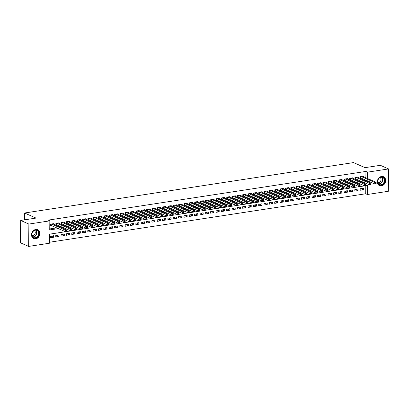 <?xml version="1.0" encoding="UTF-8"?>
<svg xmlns="http://www.w3.org/2000/svg" width="409" height="409" viewBox="0 0 409 409"><rect width="100%" height="100%" fill="white"/><g stroke="black" fill="none" stroke-linecap="round" stroke-linejoin="round"><path stroke-width="0.61" d="M35.752 229.464A4.888 4.008 -66.1 0 1 37.679 229.705A4.888 4.008 -66.1 0 1 39.734 234.679A4.888 4.008 -66.1 0 1 35.655 238.887A4.888 4.008 -66.1 0 1 33.727 238.646A4.888 4.008 -66.1 0 1 31.672 233.667A4.888 4.008 -66.1 0 1 35.752 229.464M381.541 176.463A4.888 4.008 -66.1 0 1 383.468 176.703A4.888 4.008 -66.1 0 1 385.523 181.678A4.888 4.008 -66.1 0 1 381.444 185.885A4.888 4.008 -66.1 0 1 379.511 185.645A4.888 4.008 -66.1 0 1 377.456 180.666A4.888 4.008 -66.1 0 1 381.541 176.463M28.645 246.412L20.45 242.788L20.685 220.436L36.038 218.084L24.566 213.007L353.529 162.588L365.002 167.659L380.355 165.308L388.55 168.932L388.315 191.284L367.354 194.5L367.451 185.435L49.699 234.142L49.607 243.202L28.645 246.412L28.881 224.06L49.842 220.85L49.745 229.909L58.431 228.58M49.617 242.225L365.718 193.774L367.354 194.5M53.758 224.198L53.763 223.646L50.558 224.137L50.542 225.645L51.478 225.502M59.095 223.38L59.1 222.828L55.9 223.319L55.885 224.827L56.815 224.684M64.438 222.562L64.443 222.01L61.238 222.501L61.222 224.009L62.158 223.866M69.775 221.744L69.781 221.187L66.58 221.678L66.565 223.191L67.495 223.048M75.118 220.926L75.123 220.369L71.918 220.86L71.902 222.373L72.838 222.23M80.455 220.108L80.466 219.551L77.26 220.042L77.245 221.555L78.18 221.412M85.798 219.285L85.803 218.733L82.598 219.224L82.582 220.737L83.518 220.594M91.141 218.467L91.146 217.915L87.94 218.406L87.925 219.914L88.86 219.771M96.478 217.649L96.483 217.097L93.283 217.588L93.262 219.096L94.198 218.953M101.821 216.831L101.826 216.279L98.62 216.77L98.605 218.278L99.54 218.135M107.158 216.013L107.163 215.461L103.963 215.952L103.947 217.46L104.878 217.317M112.501 215.195L112.506 214.643L109.3 215.134L109.285 216.642L110.22 216.499M117.838 214.377L117.848 213.82L114.643 214.316L114.627 215.824L115.563 215.681M123.181 213.559L123.186 213.002L119.98 213.493L119.965 215.006L120.9 214.863M128.523 212.741L128.528 212.184L125.323 212.675L125.307 214.188L126.243 214.045M133.861 211.923L133.866 211.366L130.665 211.857L130.645 213.37L131.58 213.227M139.203 211.1L139.208 210.548L136.003 211.039L135.987 212.547L136.923 212.404M144.541 210.282L144.546 209.73L141.345 210.221L141.33 211.729L142.26 211.586M149.883 209.464L149.888 208.912L146.683 209.403L146.667 210.911L147.603 210.768M155.221 208.646L155.226 208.094L152.025 208.585L152.01 210.093L152.94 209.95M160.563 207.828L160.568 207.276L157.363 207.767L157.347 209.275L158.283 209.132M165.901 207.01L165.911 206.453L162.705 206.949L162.69 208.457L163.626 208.314M171.243 206.192L171.248 205.635L168.043 206.126L168.027 207.639L168.963 207.496M176.586 205.374L176.591 204.817L173.385 205.308L173.37 206.821L174.306 206.678M181.923 204.556L181.928 203.999L178.728 204.49L178.707 206.003L179.643 205.86M187.266 203.733L187.271 203.181L184.065 203.672L184.05 205.185L184.986 205.042M192.603 202.915L192.608 202.363L189.408 202.854L189.393 204.362L190.323 204.219M197.946 202.097L197.951 201.545L194.745 202.036L194.73 203.544L195.666 203.401M203.283 201.279L203.293 200.727L200.088 201.218L200.073 202.726L201.008 202.583M208.626 200.461L208.631 199.909L205.425 200.4L205.41 201.908L206.346 201.765M213.968 199.643L213.973 199.091L210.768 199.582L210.753 201.09L211.688 200.947M219.306 198.825L219.311 198.268L216.11 198.759L216.09 200.272L217.026 200.129M224.648 198.007L224.653 197.45L221.448 197.941L221.433 199.454L222.368 199.311M229.986 197.189L229.991 196.632L226.791 197.123L226.775 198.636L227.706 198.493M235.328 196.371L235.333 195.814L232.128 196.305L232.113 197.818L233.048 197.675M240.666 195.548L240.676 194.996L237.471 195.487L237.455 196.995L238.386 196.852M246.008 194.73L246.013 194.178L242.808 194.669L242.793 196.177L243.728 196.034M251.351 193.912L251.356 193.36L248.151 193.851L248.135 195.359L249.071 195.216M256.688 193.094L256.694 192.542L253.488 193.033L253.473 194.541L254.408 194.398M262.031 192.276L262.036 191.724L258.831 192.215L258.815 193.723L259.751 193.58M267.368 191.458L267.374 190.901L264.173 191.397L264.158 192.905L265.088 192.762M272.711 190.64L272.716 190.083L269.511 190.574L269.495 192.087L270.431 191.944M278.048 189.822L278.054 189.265L274.853 189.756L274.838 191.269L275.768 191.126M283.391 189.004L283.396 188.447L280.191 188.938L280.175 190.451L281.111 190.308M288.728 188.181L288.739 187.629L285.533 188.12L285.518 189.633L286.453 189.49M294.071 187.363L294.076 186.811L290.871 187.302L290.855 188.81L291.791 188.667M299.414 186.545L299.419 185.993L296.213 186.484L296.198 187.992L297.133 187.849M304.751 185.727L304.756 185.175L301.556 185.666L301.535 187.174L302.471 187.031M310.094 184.909L310.099 184.357L306.893 184.848L306.878 186.356L307.813 186.213M315.431 184.091L315.436 183.539L312.236 184.03L312.22 185.538L313.151 185.395M320.774 183.273L320.779 182.716L317.573 183.206L317.558 184.72L318.493 184.577M326.111 182.455L326.121 181.898L322.916 182.388L322.9 183.902L323.836 183.759M331.454 181.637L331.459 181.08L328.253 181.57L328.238 183.084L329.173 182.941M336.796 180.819L336.801 180.262L333.596 180.752L333.58 182.266L334.516 182.123M342.134 179.996L342.139 179.444L338.938 179.934L338.918 181.443L339.853 181.299M347.476 179.178L347.481 178.626L344.276 179.116L344.26 180.625L345.196 180.481M352.814 178.36L352.819 177.808L349.618 178.298L349.603 179.807L350.533 179.663M358.156 177.542L358.161 176.99L354.956 177.48L354.94 178.989L355.876 178.845M360.83 188.641L363.361 189.761L360.155 190.251L360.171 188.743L363.376 188.252L363.361 189.761M355.487 189.459L358.018 190.579L354.813 191.069L354.828 189.561L358.033 189.07L358.018 190.579M350.145 190.277L352.681 191.397L349.475 191.887L349.49 190.379L352.696 189.888L352.681 191.397M344.807 191.095L347.338 192.22L344.133 192.711L344.148 191.197L347.353 190.706L347.338 192.22M339.465 191.918L341.996 193.038L338.795 193.529L338.81 192.015L342.011 191.524L341.996 193.038M334.127 192.736L336.658 193.856L333.453 194.347L333.468 192.833L336.673 192.342L336.658 193.856M328.785 193.554L331.316 194.674L328.115 195.165L328.13 193.656L331.331 193.16L331.316 194.674M323.447 194.372L325.978 195.492L322.773 195.983L322.788 194.474L325.993 193.984L325.978 195.492M318.105 195.19L320.636 196.31L317.43 196.801L317.445 195.292L320.651 194.802L320.636 196.31M312.762 196.008L315.298 197.128L312.093 197.619L312.108 196.11L315.313 195.62L315.298 197.128M307.425 196.826L309.956 197.946L306.75 198.437L306.765 196.928L309.971 196.438L309.956 197.946M302.082 197.644L304.613 198.764L301.413 199.255L301.428 197.746L304.633 197.256L304.613 198.764M296.745 198.462L299.276 199.582L296.07 200.078L296.085 198.564L299.291 198.074L299.276 199.582M291.402 199.285L293.933 200.405L290.733 200.896L290.748 199.382L293.948 198.892L293.933 200.405M286.065 200.103L288.596 201.223L285.39 201.714L285.405 200.2L288.611 199.71L288.596 201.223M280.722 200.921L283.253 202.041L280.047 202.532L280.068 201.018L283.268 200.528L283.253 202.041M275.385 201.739L277.916 202.859L274.71 203.35L274.725 201.841L277.931 201.351L277.916 202.859M270.042 202.557L272.573 203.677L269.367 204.168L269.383 202.659L272.588 202.169L272.573 203.677M264.7 203.375L267.235 204.495L264.03 204.986L264.045 203.477L267.251 202.987L267.235 204.495M259.362 204.193L261.893 205.313L258.687 205.804L258.703 204.296L261.908 203.805L261.893 205.313M254.02 205.011L256.55 206.131L253.35 206.622L253.365 205.113L256.566 204.623L256.55 206.131M248.682 205.829L251.213 206.949L248.007 207.445L248.023 205.931L251.228 205.441L251.213 206.949M243.34 206.647L245.87 207.772L242.67 208.263L242.685 206.749L245.886 206.259L245.87 207.772M238.002 207.47L240.533 208.59L237.327 209.081L237.343 207.567L240.548 207.077L240.533 208.59M232.66 208.288L235.19 209.408L231.985 209.899L232 208.386L235.206 207.895L235.19 209.408M227.317 209.106L229.853 210.226L226.647 210.717L226.663 209.209L229.868 208.713L229.853 210.226M221.98 209.924L224.51 211.044L221.305 211.535L221.32 210.027L224.526 209.536L224.51 211.044M216.637 210.742L219.168 211.862L215.967 212.353L215.983 210.845L219.188 210.354L219.168 211.862M211.3 211.56L213.83 212.68L210.625 213.171L210.64 211.663L213.846 211.172L213.83 212.68M205.957 212.378L208.488 213.498L205.287 213.989L205.303 212.481L208.503 211.99L208.488 213.498M200.62 213.196L203.15 214.316L199.945 214.807L199.96 213.299L203.166 212.808L203.15 214.316M195.277 214.014L197.808 215.134L194.602 215.63L194.623 214.117L197.823 213.626L197.808 215.134M189.94 214.837L192.47 215.957L189.265 216.448L189.28 214.935L192.486 214.444L192.47 215.957M184.597 215.655L187.128 216.775L183.922 217.266L183.938 215.753L187.143 215.262L187.128 216.775M179.254 216.473L181.785 217.593L178.585 218.084L178.6 216.571L181.806 216.08L181.785 217.593M173.917 217.291L176.448 218.411L173.242 218.902L173.258 217.394L176.463 216.903L176.448 218.411M168.574 218.109L171.105 219.229L167.905 219.72L167.92 218.212L171.12 217.721L171.105 219.229M163.237 218.927L165.768 220.047L162.562 220.538L162.577 219.03L165.783 218.539L165.768 220.047M157.894 219.745L160.425 220.865L157.22 221.356L157.24 219.848L160.44 219.357L160.425 220.865M152.557 220.563L155.088 221.683L151.882 222.174L151.897 220.666L155.103 220.175L155.088 221.683M147.214 221.381L149.745 222.501L146.54 222.997L146.555 221.484L149.76 220.993L149.745 222.501M141.872 222.205L144.408 223.324L141.202 223.815L141.217 222.302L144.423 221.811L144.408 223.324M136.534 223.023L139.065 224.142L135.86 224.633L135.875 223.12L139.08 222.629L139.065 224.142M131.192 223.841L133.723 224.96L130.522 225.451L130.537 223.938L133.738 223.447L133.723 224.96M125.854 224.659L128.385 225.778L125.18 226.269L125.195 224.761L128.4 224.265L128.385 225.778M120.512 225.477L123.043 226.596L119.842 227.087L119.857 225.579L123.058 225.088L123.043 226.596M115.174 226.295L117.705 227.414L114.5 227.905L114.515 226.397L117.72 225.906L117.705 227.414M109.832 227.113L112.363 228.232L109.157 228.723L109.172 227.215L112.378 226.724L112.363 228.232M104.489 227.931L107.025 229.05L103.82 229.541L103.835 228.033L107.04 227.542L107.025 229.05M99.152 228.749L101.683 229.868L98.477 230.359L98.492 228.851L101.698 228.36L101.683 229.868M93.809 229.567L96.34 230.691L93.14 231.182L93.155 229.669L96.36 229.178L96.34 230.691M88.472 230.39L91.002 231.509L87.797 232L87.812 230.487L91.018 229.996L91.002 231.509M83.129 231.208L85.66 232.327L82.46 232.818L82.475 231.305L85.675 230.814L85.66 232.327M77.792 232.026L80.322 233.145L77.117 233.636L77.132 232.123L80.338 231.632L80.322 233.145M72.449 232.844L74.98 233.963L71.774 234.454L71.795 232.946L74.995 232.455L74.98 233.963M67.112 233.662L69.642 234.781L66.437 235.272L66.452 233.764L69.658 233.273L69.642 234.781M61.769 234.48L64.3 235.599L61.094 236.09L61.11 234.582L64.315 234.091L64.3 235.599M56.427 235.298L58.962 236.417L55.757 236.908L55.772 235.4L58.978 234.909L58.962 236.417M365.718 193.774L365.799 185.691M53.635 235.727L50.43 236.218L50.414 237.726L53.62 237.235L53.635 235.727M365.881 177.782L365.953 171.422L48.201 220.124L49.842 220.85M49.755 228.933L56.79 227.854M60.675 227.261L62.132 227.036M66.013 226.443L67.475 226.218M71.355 225.625L72.812 225.4M76.693 224.802L78.155 224.582M82.035 223.984L83.492 223.764M87.378 223.166L88.835 222.946M92.715 222.348L94.172 222.123M98.058 221.53L99.515 221.305M103.395 220.712L104.857 220.487M108.738 219.894L110.195 219.669M114.075 219.076L115.537 218.851M119.418 218.258L120.875 218.033M124.76 217.44L126.217 217.215M130.098 216.617L131.555 216.397M135.44 215.799L136.897 215.579M140.778 214.981L142.235 214.756M146.12 214.163L147.577 213.938M151.458 213.345L152.92 213.12M156.8 212.527L158.257 212.302M162.138 211.709L163.6 211.484M167.48 210.891L168.937 210.666M172.823 210.073L174.28 209.848M178.16 209.25L179.617 209.03M183.503 208.432L184.96 208.212M188.84 207.614L190.303 207.394M194.183 206.796L195.64 206.571M199.52 205.978L200.983 205.753M204.863 205.16L206.32 204.935M210.206 204.342L211.663 204.117M215.543 203.524L217 203.299M220.886 202.706L222.343 202.481M226.223 201.882L227.68 201.663M231.566 201.064L233.023 200.845M236.903 200.246L238.365 200.027M242.246 199.428L243.703 199.203M247.583 198.61L249.045 198.385M252.926 197.792L254.383 197.567M258.268 196.974L259.725 196.749M263.606 196.156L265.063 195.931M268.948 195.338L270.405 195.113M274.286 194.52L275.748 194.295M279.628 193.697L281.085 193.477M284.966 192.879L286.428 192.659M290.308 192.061L291.765 191.841M295.651 191.243L297.108 191.018M300.988 190.425L302.445 190.2M306.331 189.607L307.788 189.382M311.668 188.789L313.13 188.564M317.011 187.971L318.468 187.746M322.348 187.153L323.81 186.928M327.691 186.33L329.148 186.11M333.033 185.512L334.49 185.292M338.371 184.694L339.828 184.474M343.713 183.876L345.17 183.651M349.051 183.058L350.508 182.833M354.393 182.24L355.85 182.015M359.731 181.422L361.193 181.197M365.073 180.604L365.856 180.481L365.861 180.083M363.494 176.724L363.499 176.172L360.298 176.662L360.283 178.171L361.213 178.027M24.566 213.007L24.494 219.853M20.685 220.436L28.881 224.06M365.953 171.422L367.589 172.148L388.55 168.932M366.709 181.33L367.497 181.207L367.497 180.809M367.522 178.503L367.589 172.148M62.311 227.987L63.773 227.762M67.654 227.164L69.111 226.944M72.991 226.346L74.453 226.126M78.334 225.528L79.791 225.308M83.676 224.71L85.133 224.485M89.014 223.892L90.471 223.667M94.356 223.074L95.813 222.849M99.694 222.256L101.156 222.031M105.036 221.438L106.493 221.213M110.374 220.62L111.836 220.395M115.716 219.802L117.173 219.577M121.059 218.979L122.516 218.759M126.396 218.161L127.853 217.941M131.739 217.343L133.196 217.123M137.076 216.525L138.533 216.3M142.419 215.707L143.876 215.482M147.756 214.889L149.219 214.664M153.099 214.071L154.556 213.846M158.436 213.253L159.899 213.028M163.779 212.435L165.236 212.21M169.121 211.611L170.579 211.392M174.459 210.793L175.916 210.574M179.802 209.975L181.259 209.756M185.139 209.157L186.601 208.933M190.482 208.339L191.939 208.115M195.819 207.521L197.281 207.297M201.162 206.703L202.619 206.479M206.504 205.885L207.961 205.661M211.842 205.067L213.299 204.843M217.184 204.249L218.641 204.025M222.522 203.426L223.979 203.207M227.864 202.608L229.321 202.389M233.202 201.79L234.664 201.565M238.544 200.972L240.001 200.747M243.882 200.154L245.344 199.929M249.224 199.336L250.681 199.111M254.567 198.518L256.024 198.293M259.904 197.7L261.361 197.475M265.247 196.882L266.704 196.657M270.584 196.059L272.046 195.839M275.927 195.241L277.384 195.021M281.264 194.423L282.726 194.203M286.607 193.605L288.064 193.38M291.949 192.787L293.406 192.562M297.287 191.969L298.744 191.744M302.629 191.151L304.086 190.926M307.967 190.333L309.429 190.108M313.309 189.515L314.766 189.29M318.647 188.697L320.109 188.472M323.989 187.874L325.446 187.654M329.332 187.056L330.789 186.836M334.669 186.238L336.126 186.013M340.012 185.42L341.469 185.195M345.349 184.602L346.806 184.377M350.692 183.784L352.149 183.559M356.029 182.966L357.492 182.741M361.372 182.148L362.829 181.923M365.856 180.481L367.497 181.207M51.089 236.116L53.62 237.235M376.152 183.626L376.157 183.017L375.626 183.099L375.615 183.707L376.122 183.825L374.787 184.03L374.802 182.521L361.234 176.519M375.626 183.099L374.802 182.521L376.137 182.317L362.568 176.315M375.615 183.707L374.787 184.03L360.288 177.757M376.157 183.017L376.137 182.317M381.27 176.979A4.228 3.471 -66.1 0 1 384.833 180.507A4.228 3.471 -66.1 0 1 381.188 185.134A4.228 3.471 -66.1 0 1 377.625 181.611A4.228 3.471 -66.1 0 1 381.27 176.979M381.024 184.761A3.916 3.211 113.9 0 0 384.296 181.392A3.916 3.211 113.9 0 0 382.65 177.404A3.916 3.211 113.9 0 0 381.106 177.209A3.916 3.211 113.9 0 0 377.834 180.579A3.916 3.211 113.9 0 0 379.48 184.566A3.916 3.211 113.9 0 0 381.024 184.761M377.865 182.583A2.786 2.285 113.9 0 0 378.642 182.613A2.786 2.285 113.9 0 0 380.922 180.415A2.786 2.285 113.9 0 0 380.094 177.542M379.071 185.405A4.857 3.983 113.9 0 0 379.266 185.497A4.857 3.983 113.9 0 0 381.178 185.737A4.857 3.983 113.9 0 0 385.237 181.56A4.857 3.983 113.9 0 0 383.192 176.616A4.857 3.983 113.9 0 0 382.993 176.535M38.584 231.54A4.228 3.471 -66.1 0 1 37.209 237.312A4.228 3.471 -66.1 0 1 32.301 236.576A4.228 3.471 -66.1 0 1 33.676 230.804A4.228 3.471 -66.1 0 1 38.584 231.54M32.367 236.315A3.916 3.211 113.9 0 0 33.691 237.568A3.916 3.211 113.9 0 0 37.659 236.233A3.916 3.211 113.9 0 0 38.19 231.652A3.916 3.211 113.9 0 0 36.861 230.405A3.916 3.211 113.9 0 0 32.899 231.739A3.916 3.211 113.9 0 0 32.367 236.315M32.076 235.584A2.786 2.285 113.9 0 0 34.699 234.362A2.786 2.285 113.9 0 0 34.959 231.269A2.786 2.285 113.9 0 0 34.31 230.538M33.282 238.406A4.857 3.983 113.9 0 0 33.477 238.498A4.857 3.983 113.9 0 0 38.395 236.842A4.857 3.983 113.9 0 0 39.049 231.167A4.857 3.983 113.9 0 0 37.408 229.618A4.857 3.983 113.9 0 0 37.209 229.536M370.81 184.444L370.815 183.84L370.283 183.922L370.278 184.525L370.779 184.643L369.445 184.848L369.46 183.339L355.891 177.337M370.283 183.922L369.46 183.339L370.794 183.135L357.226 177.133M370.278 184.525L369.445 184.848L354.946 178.58M370.815 183.84L370.794 183.135M365.472 185.262L365.477 184.658L364.94 184.74L364.935 185.343L365.441 185.466L364.107 185.671L364.122 184.157L350.549 178.155M364.94 184.74L364.122 184.157L365.457 183.953L351.888 177.951M364.935 185.343L364.107 185.671L349.603 179.398M365.477 184.658L365.457 183.953M360.13 186.08L360.135 185.476L359.603 185.558L359.598 186.161L360.099 186.284L358.765 186.489L358.78 184.975L345.211 178.973M359.603 185.558L358.78 184.975L360.114 184.771L346.546 178.769M359.598 186.161L358.765 186.489L344.266 180.216M360.135 185.476L360.114 184.771M354.792 186.898L354.797 186.294L354.26 186.376L354.255 186.979L354.761 187.102L353.422 187.307L353.442 185.793L339.869 179.791M354.26 186.376L353.442 185.793L354.777 185.589L341.203 179.587M354.255 186.979L353.422 187.307L338.923 181.034M354.797 186.294L354.777 185.589M349.45 187.716L349.455 187.112L348.923 187.194L348.918 187.797L349.419 187.92L348.085 188.125L348.1 186.616L334.531 180.609M348.923 187.194L348.1 186.616L349.434 186.407L335.866 180.405M348.918 187.797L348.085 188.125L333.586 181.852M349.455 187.112L349.434 186.407M344.107 188.534L344.117 187.93L343.58 188.012L343.575 188.615L344.076 188.738L342.742 188.943L342.757 187.434L329.189 181.427M343.58 188.012L342.757 187.434L344.097 187.23L330.523 181.223M343.575 188.615L342.742 188.943L328.243 182.67M344.117 187.93L344.097 187.23M338.77 189.352L338.775 188.748L338.243 188.83L338.233 189.433L338.739 189.556L337.405 189.761L337.42 188.252L323.851 182.245M338.243 188.83L337.42 188.252L338.754 188.048L325.186 182.041M338.233 189.433L337.405 189.761L322.906 183.488M338.775 188.748L338.754 188.048M333.427 190.17L333.437 189.566L332.9 189.648L332.895 190.251L333.396 190.374L332.062 190.579L332.077 189.07L318.509 183.063M332.9 189.648L332.077 189.07L333.412 188.866L319.843 182.859M332.895 190.251L332.062 190.579L317.563 184.306M333.437 189.566L333.412 188.866M328.09 190.993L328.095 190.384L327.563 190.466L327.553 191.075L328.059 191.192L326.725 191.397L326.74 189.888L313.166 183.886M327.563 190.466L326.74 189.888L328.074 189.684L314.506 183.682M327.553 191.075L326.725 191.397L312.22 185.124M328.095 190.384L328.074 189.684M322.747 191.811L322.752 191.207L322.22 191.289L322.215 191.893L322.716 192.01L321.382 192.215L321.397 190.706L307.829 184.704M322.22 191.289L321.397 190.706L322.732 190.502L309.163 184.5M322.215 191.893L321.382 192.215L306.883 185.942M322.752 191.207L322.732 190.502M317.41 192.629L317.415 192.025L316.878 192.107L316.873 192.711L317.379 192.833L316.045 193.038L316.06 191.524L302.486 185.522M316.878 192.107L316.06 191.524L317.394 191.32L303.821 185.318M316.873 192.711L316.045 193.038L301.54 186.765M317.415 192.025L317.394 191.32M312.067 193.447L312.072 192.843L311.54 192.925L311.535 193.529L312.036 193.651L310.702 193.856L310.717 192.342L297.149 186.34M311.54 192.925L310.717 192.342L312.052 192.138L298.483 186.136M311.535 193.529L310.702 193.856L296.203 187.583M312.072 192.843L312.052 192.138M306.724 194.265L306.735 193.661L306.198 193.743L306.193 194.347L306.699 194.469L305.359 194.674L305.38 193.16L291.806 187.158M306.198 193.743L305.38 193.16L306.714 192.956L293.141 186.954M306.193 194.347L305.359 194.674L290.86 188.401M306.735 193.661L306.714 192.956M301.387 195.083L301.392 194.479L300.86 194.561L300.85 195.165L301.356 195.287L300.022 195.492L300.037 193.978L286.469 187.976M300.86 194.561L300.037 193.978L301.372 193.774L287.803 187.772M300.85 195.165L300.022 195.492L285.523 189.219M301.392 194.479L301.372 193.774M296.044 195.901L296.055 195.297L295.518 195.379L295.513 195.983L296.014 196.105L294.679 196.31L294.695 194.802L281.126 188.794M295.518 195.379L294.695 194.802L296.034 194.597L282.461 188.59M295.513 195.983L294.679 196.31L280.18 190.037M296.055 195.297L296.034 194.597M290.707 196.719L290.712 196.115L290.18 196.197L290.17 196.801L290.676 196.923L289.342 197.128L289.357 195.62L275.789 189.612M290.18 196.197L289.357 195.62L290.692 195.415L277.123 189.408M290.17 196.801L289.342 197.128L274.838 190.855M290.712 196.115L290.692 195.415M285.364 197.537L285.37 196.933L284.838 197.015L284.833 197.619L285.334 197.741L283.999 197.946L284.015 196.438L270.446 190.43M284.838 197.015L284.015 196.438L285.349 196.233L271.781 190.226M284.833 197.619L283.999 197.946L269.5 191.673M285.37 196.933L285.349 196.233M280.027 198.36L280.032 197.751L279.495 197.833L279.49 198.442L279.996 198.559L278.662 198.764L278.677 197.256L265.104 191.254M279.495 197.833L278.677 197.256L280.012 197.051L266.443 191.049M279.49 198.442L278.662 198.764L264.158 192.491M280.032 197.751L280.012 197.051M274.684 199.178L274.69 198.569L274.158 198.651L274.153 199.26L274.654 199.377L273.319 199.582L273.335 198.074L259.766 192.072M274.158 198.651L273.335 198.074L274.669 197.869L261.1 191.867M274.153 199.26L273.319 199.582L258.82 193.309M274.69 198.569L274.669 197.869M269.347 199.996L269.352 199.393L268.815 199.474L268.81 200.078L269.316 200.195L267.977 200.4L267.997 198.892L254.424 192.89M268.815 199.474L267.997 198.892L269.332 198.687L255.758 192.685M268.81 200.078L267.977 200.4L253.478 194.132M269.352 199.393L269.332 198.687M264.004 200.814L264.01 200.211L263.478 200.292L263.473 200.896L263.974 201.018L262.639 201.223L262.655 199.71L249.086 193.708M263.478 200.292L262.655 199.71L263.989 199.505L250.42 193.503M263.473 200.896L262.639 201.223L248.14 194.95M264.01 200.211L263.989 199.505M258.662 201.632L258.672 201.029L258.135 201.11L258.13 201.714L258.631 201.836L257.297 202.041L257.312 200.528L243.744 194.526M258.135 201.11L257.312 200.528L258.652 200.323L245.078 194.321M258.13 201.714L257.297 202.041L242.798 195.768M258.672 201.029L258.652 200.323M253.324 202.45L253.329 201.847L252.798 201.928L252.788 202.532L253.294 202.654L251.959 202.859L251.975 201.346L238.406 195.344M252.798 201.928L251.975 201.346L253.309 201.141L239.74 195.139M252.788 202.532L251.959 202.859L237.46 196.586M253.329 201.847L253.309 201.141M247.982 203.268L247.992 202.665L247.455 202.746L247.45 203.35L247.951 203.472L246.617 203.677L246.632 202.169L233.064 196.162M247.455 202.746L246.632 202.169L247.966 201.959L234.398 195.957M247.45 203.35L246.617 203.677L232.118 197.404M247.992 202.665L247.966 201.959M242.644 204.086L242.649 203.483L242.113 203.564L242.108 204.168L242.614 204.29L241.279 204.495L241.295 202.987L227.721 196.98M242.113 203.564L241.295 202.987L242.629 202.782L229.06 196.775M242.108 204.168L241.279 204.495L226.775 198.222M242.649 203.483L242.629 202.782M237.302 204.904L237.307 204.301L236.775 204.382L236.77 204.986L237.271 205.108L235.937 205.313L235.952 203.805L222.384 197.798M236.775 204.382L235.952 203.805L237.286 203.6L223.718 197.593M236.77 204.986L235.937 205.313L221.438 199.04M237.307 204.301L237.286 203.6M231.964 205.722L231.969 205.119L231.433 205.2L231.428 205.804L231.934 205.926L230.599 206.131L230.615 204.623L217.041 198.616M231.433 205.2L230.615 204.623L231.949 204.418L218.375 198.411M231.428 205.804L230.599 206.131L216.095 199.858M231.969 205.119L231.949 204.418M226.622 206.545L226.627 205.937L226.095 206.018L226.09 206.627L226.591 206.744L225.257 206.949L225.272 205.441L211.704 199.439M226.095 206.018L225.272 205.441L226.606 205.236L213.038 199.234M226.09 206.627L225.257 206.949L210.758 200.676M226.627 205.937L226.606 205.236M221.279 207.363L221.289 206.76L220.753 206.842L220.748 207.445L221.254 207.562L219.914 207.767L219.93 206.259L206.361 200.257M220.753 206.842L219.93 206.259L221.269 206.054L207.695 200.052M220.748 207.445L219.914 207.767L205.415 201.494M221.289 206.76L221.269 206.054M215.942 208.181L215.947 207.578L215.415 207.66L215.405 208.263L215.911 208.386L214.577 208.59L214.592 207.077L201.023 201.075M215.415 207.66L214.592 207.077L215.926 206.872L202.358 200.87M215.405 208.263L214.577 208.59L200.078 202.317M215.947 207.578L215.926 206.872M210.599 208.999L210.609 208.396L210.073 208.478L210.068 209.081L210.569 209.203L209.234 209.408L209.25 207.895L195.681 201.893M210.073 208.478L209.25 207.895L210.584 207.69L197.015 201.688M210.068 209.081L209.234 209.408L194.735 203.135M210.609 208.396L210.584 207.69M205.262 209.817L205.267 209.214L204.735 209.296L204.725 209.899L205.231 210.022L203.897 210.226L203.912 208.713L190.343 202.711M204.735 209.296L203.912 208.713L205.246 208.508L191.678 202.506M204.725 209.899L203.897 210.226L189.393 203.953M205.267 209.214L205.246 208.508M199.919 210.635L199.924 210.032L199.393 210.114L199.387 210.717L199.889 210.839L198.554 211.044L198.569 209.531L185.001 203.529M199.393 210.114L198.569 209.531L199.904 209.326L186.335 203.324M199.387 210.717L198.554 211.044L184.055 204.771M199.924 210.032L199.904 209.326M194.582 211.453L194.587 210.85L194.05 210.932L194.045 211.535L194.551 211.657L193.217 211.862L193.232 210.354L179.658 204.347M194.05 210.932L193.232 210.354L194.566 210.149L180.998 204.142M194.045 211.535L193.217 211.862L178.713 205.589M194.587 210.85L194.566 210.149M189.239 212.271L189.244 211.668L188.713 211.75L188.707 212.353L189.209 212.476L187.874 212.68L187.889 211.172L174.321 205.165M188.713 211.75L187.889 211.172L189.224 210.967L175.655 204.96M188.707 212.353L187.874 212.68L173.375 206.407M189.244 211.668L189.224 210.967M183.902 213.089L183.907 212.486L183.37 212.568L183.365 213.171L183.871 213.293L182.532 213.498L182.552 211.99L168.978 205.983M183.37 212.568L182.552 211.99L183.886 211.785L170.313 205.778M183.365 213.171L182.532 213.498L168.033 207.225M183.907 212.486L183.886 211.785M178.559 213.912L178.564 213.304L178.033 213.386L178.022 213.994L178.528 214.112L177.194 214.316L177.209 212.808L163.641 206.806M178.033 213.386L177.209 212.808L178.544 212.603L164.975 206.601M178.022 213.994L177.194 214.316L162.695 208.043M178.564 213.304L178.544 212.603M173.217 214.73L173.227 214.122L172.69 214.204L172.685 214.812L173.186 214.929L171.852 215.134L171.867 213.626L158.298 207.624M172.69 214.204L171.867 213.626L173.206 213.421L159.633 207.419M172.685 214.812L171.852 215.134L157.353 208.861M173.227 214.122L173.206 213.421M167.879 215.548L167.884 214.945L167.353 215.027L167.342 215.63L167.848 215.748L166.514 215.957L166.529 214.444L152.961 208.442M167.353 215.027L166.529 214.444L167.864 214.239L154.295 208.237M167.342 215.63L166.514 215.957L152.015 209.684M167.884 214.945L167.864 214.239M162.537 216.366L162.542 215.763L162.01 215.845L162.005 216.448L162.506 216.571L161.172 216.775L161.187 215.262L147.618 209.26M162.01 215.845L161.187 215.262L162.521 215.057L148.953 209.055M162.005 216.448L161.172 216.775L146.673 210.502M162.542 215.763L162.521 215.057M157.199 217.184L157.204 216.581L156.667 216.663L156.662 217.266L157.168 217.389L155.834 217.593L155.849 216.08L142.276 210.078M156.667 216.663L155.849 216.08L157.184 215.875L143.615 209.873M156.662 217.266L155.834 217.593L141.33 211.32M157.204 216.581L157.184 215.875M151.857 218.002L151.862 217.399L151.33 217.481L151.325 218.084L151.826 218.207L150.492 218.411L150.507 216.898L136.938 210.896M151.33 217.481L150.507 216.898L151.841 216.693L138.273 210.691M151.325 218.084L150.492 218.411L135.993 212.138M151.862 217.399L151.841 216.693M146.519 218.82L146.524 218.217L145.987 218.299L145.982 218.902L146.488 219.025L145.149 219.229L145.169 217.721L131.596 211.714M145.987 218.299L145.169 217.721L146.504 217.511L132.93 211.509M145.982 218.902L145.149 219.229L130.65 212.956M146.524 218.217L146.504 217.511M141.177 219.638L141.182 219.035L140.65 219.117L140.645 219.72L141.146 219.843L139.812 220.047L139.827 218.539L126.258 212.532M140.65 219.117L139.827 218.539L141.161 218.334L127.593 212.327M140.645 219.72L139.812 220.047L125.312 213.774M141.182 219.035L141.161 218.334M135.834 220.456L135.844 219.853L135.307 219.935L135.302 220.538L135.803 220.661L134.469 220.865L134.484 219.357L120.916 213.35M135.307 219.935L134.484 219.357L135.824 219.152L122.25 213.145M135.302 220.538L134.469 220.865L119.97 214.592M135.844 219.853L135.824 219.152M130.497 221.274L130.502 220.671L129.97 220.753L129.96 221.356L130.466 221.479L129.132 221.683L129.147 220.175L115.578 214.168M129.97 220.753L129.147 220.175L130.481 219.97L116.913 213.963M129.96 221.356L129.132 221.683L114.632 215.41M130.502 220.671L130.481 219.97M125.154 222.097L125.164 221.489L124.627 221.571L124.622 222.179L125.123 222.297L123.789 222.501L123.804 220.993L110.236 214.991M124.627 221.571L123.804 220.993L125.139 220.788L111.57 214.786M124.622 222.179L123.789 222.501L109.29 216.228M125.164 221.489L125.139 220.788M119.817 222.915L119.822 222.312L119.29 222.394L119.28 222.997L119.786 223.115L118.452 223.319L118.467 221.811L104.893 215.809M119.29 222.394L118.467 221.811L119.801 221.606L106.233 215.604M119.28 222.997L118.452 223.319L103.947 217.046M119.822 222.312L119.801 221.606M114.474 223.733L114.479 223.13L113.947 223.212L113.942 223.815L114.443 223.938L113.109 224.142L113.124 222.629L99.556 216.627M113.947 223.212L113.124 222.629L114.459 222.424L100.89 216.422M113.942 223.815L113.109 224.142L98.61 217.869M114.479 223.13L114.459 222.424M109.137 224.551L109.142 223.948L108.605 224.03L108.6 224.633L109.106 224.756L107.772 224.96L107.787 223.447L94.213 217.445M108.605 224.03L107.787 223.447L109.121 223.242L95.548 217.24M108.6 224.633L107.772 224.96L93.267 218.687M109.142 223.948L109.121 223.242M103.794 225.369L103.799 224.766L103.267 224.848L103.262 225.451L103.763 225.574L102.429 225.778L102.444 224.265L88.876 218.263M103.267 224.848L102.444 224.265L103.779 224.06L90.21 218.058M103.262 225.451L102.429 225.778L87.93 219.505M103.799 224.766L103.779 224.06M98.451 226.187L98.462 225.584L97.925 225.666L97.92 226.269L98.426 226.392L97.086 226.596L97.107 225.083L83.533 219.081M97.925 225.666L97.107 225.083L98.441 224.878L84.867 218.876M97.92 226.269L97.086 226.596L82.587 220.323M98.462 225.584L98.441 224.878M93.114 227.005L93.119 226.402L92.587 226.484L92.577 227.087L93.083 227.21L91.749 227.414L91.764 225.906L78.196 219.899M92.587 226.484L91.764 225.906L93.099 225.702L79.53 219.694M92.577 227.087L91.749 227.414L77.25 221.141M93.119 226.402L93.099 225.702M87.771 227.823L87.782 227.22L87.245 227.302L87.24 227.905L87.741 228.028L86.406 228.232L86.422 226.724L72.853 220.717M87.245 227.302L86.422 226.724L87.761 226.52L74.187 220.512M87.24 227.905L86.406 228.232L71.907 221.959M87.782 227.22L87.761 226.52M82.434 228.641L82.439 228.038L81.907 228.12L81.897 228.723L82.403 228.846L81.069 229.05L81.084 227.542L67.516 221.535M81.907 228.12L81.084 227.542L82.419 227.338L68.85 221.33M81.897 228.723L81.069 229.05L66.565 222.777M82.439 228.038L82.419 227.338M77.091 229.464L77.097 228.856L76.565 228.938L76.56 229.546L77.061 229.664L75.726 229.868L75.742 228.36L62.173 222.358M76.565 228.938L75.742 228.36L77.076 228.156L63.507 222.153M76.56 229.546L75.726 229.868L61.227 223.595M77.097 228.856L77.076 228.156M71.754 230.282L71.759 229.674L71.222 229.756L71.217 230.364L71.723 230.482L70.389 230.686L70.404 229.178L56.831 223.176M71.222 229.756L70.404 229.178L71.739 228.974L58.17 222.971M71.217 230.364L70.389 230.686L55.885 224.413M71.759 229.674L71.739 228.974M66.411 231.1L66.416 230.497L65.885 230.579L65.88 231.182L66.381 231.3L65.046 231.509L65.062 229.996L51.493 223.994M65.885 230.579L65.062 229.996L66.396 229.792L52.827 223.789M65.88 231.182L65.046 231.509L50.547 225.236M66.416 230.497L66.396 229.792M360.968 176.56L360.953 177.91M360.804 176.581L360.794 177.864M381.725 177.179A3.916 3.211 -66.1 0 1 382.43 181.187A3.916 3.211 -66.1 0 1 379.317 184.004A3.916 3.211 -66.1 0 1 378.693 184.035M378.509 183.835A3.788 3.108 113.9 0 0 379.158 183.81A3.788 3.108 113.9 0 0 382.175 181.059A3.788 3.108 113.9 0 0 381.454 177.179M35.941 230.18A3.916 3.211 -66.1 0 1 36.483 230.901A3.916 3.211 -66.1 0 1 36.268 235.001A3.916 3.211 -66.1 0 1 32.909 237.036M32.72 236.837A3.788 3.108 113.9 0 0 36.002 234.894A3.788 3.108 113.9 0 0 36.222 230.906A3.788 3.108 113.9 0 0 35.665 230.175M355.625 177.378L355.615 178.728M355.467 177.399L355.452 178.682M350.288 178.196L350.273 179.551M350.124 178.222L350.114 179.5M344.945 179.014L344.93 180.369M344.787 179.04L344.772 180.318M339.608 179.832L339.593 181.187M339.444 179.858L339.429 181.136M334.265 180.65L334.25 182.005M334.102 180.676L334.092 181.954M328.928 181.468L328.913 182.823M328.764 181.494L328.749 182.777M323.585 182.286L323.57 183.641M323.422 182.312L323.412 183.595M318.243 183.104L318.233 184.459M318.084 183.13L318.069 184.413M312.905 183.922L312.89 185.277M312.742 183.948L312.732 185.231M307.563 184.745L307.553 186.095M307.404 184.766L307.389 186.049M302.225 185.563L302.21 186.913M302.062 185.589L302.046 186.867M296.883 186.381L296.868 187.736M296.724 186.407L296.709 187.685M291.545 187.199L291.53 188.554M291.382 187.225L291.366 188.503M286.203 188.017L286.188 189.372M286.039 188.043L286.029 189.321M280.86 188.835L280.85 190.19M280.702 188.861L280.686 190.139M275.523 189.653L275.508 191.008M275.359 189.679L275.349 190.962M270.18 190.471L270.17 191.826M270.022 190.497L270.006 191.78M264.843 191.289L264.827 192.644M264.679 191.315L264.669 192.598M259.5 192.112L259.485 193.462M259.342 192.133L259.326 193.416M254.163 192.93L254.147 194.28M253.999 192.951L253.984 194.234M248.82 193.748L248.805 195.103M248.657 193.774L248.646 195.052M243.483 194.566L243.467 195.921M243.319 194.592L243.304 195.87M238.14 195.384L238.125 196.739M237.977 195.41L237.966 196.688M232.798 196.202L232.787 197.557M232.639 196.228L232.624 197.506M227.46 197.02L227.445 198.375M227.297 197.046L227.286 198.329M222.118 197.838L222.107 199.193M221.959 197.864L221.944 199.147M216.78 198.656L216.765 200.011M216.617 198.682L216.601 199.965M211.438 199.474L211.422 200.829M211.279 199.5L211.264 200.783M206.1 200.298L206.085 201.647M205.937 200.318L205.921 201.601M200.758 201.116L200.742 202.47M200.594 201.141L200.584 202.419M195.415 201.934L195.405 203.288M195.257 201.959L195.241 203.237M190.078 202.752L190.062 204.106M189.914 202.777L189.904 204.055M184.735 203.57L184.725 204.924M184.577 203.595L184.561 204.873M179.398 204.388L179.382 205.742M179.234 204.413L179.224 205.691M174.055 205.206L174.04 206.56M173.897 205.231L173.881 206.514M168.718 206.024L168.702 207.378M168.554 206.049L168.539 207.332M163.375 206.842L163.36 208.196M163.211 206.867L163.201 208.15M158.038 207.665L158.022 209.014M157.874 207.685L157.859 208.968M152.695 208.483L152.68 209.832M152.531 208.508L152.521 209.786M147.352 209.301L147.342 210.655M147.194 209.326L147.179 210.604M142.015 210.119L142 211.473M141.851 210.144L141.841 211.422M136.672 210.937L136.657 212.291M136.514 210.962L136.499 212.24M131.335 211.755L131.32 213.109M131.171 211.78L131.156 213.058M125.992 212.573L125.977 213.927M125.829 212.598L125.819 213.881M120.655 213.391L120.64 214.745M120.491 213.416L120.476 214.699M115.312 214.209L115.297 215.563M115.149 214.234L115.139 215.517M109.97 215.032L109.96 216.381M109.811 215.052L109.796 216.335M104.632 215.85L104.617 217.199M104.469 215.87L104.459 217.153M99.29 216.668L99.28 218.023M99.131 216.693L99.116 217.971M93.952 217.486L93.937 218.841M93.789 217.511L93.773 218.789M88.61 218.304L88.595 219.659M88.451 218.329L88.436 219.607M83.272 219.122L83.257 220.477M83.109 219.147L83.093 220.425M77.93 219.94L77.915 221.295M77.766 219.965L77.756 221.249M72.587 220.758L72.577 222.113M72.429 220.783L72.413 222.067M67.25 221.576L67.234 222.931M67.086 221.601L67.076 222.885M61.907 222.394L61.897 223.749M61.749 222.419L61.733 223.703M56.57 223.217L56.554 224.567M56.406 223.237L56.396 224.521M51.227 224.035L51.212 225.385M51.069 224.06L51.053 225.339"/></g></svg>
